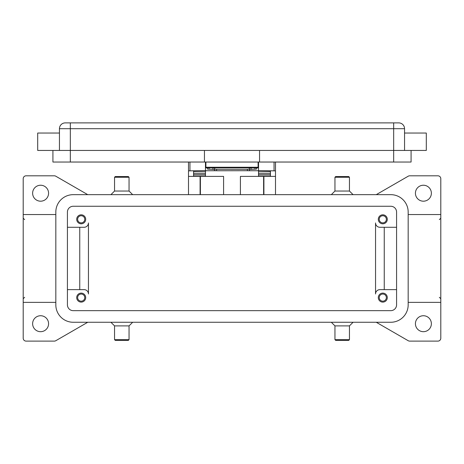 <?xml version="1.0" encoding="UTF-8"?>
<svg xmlns="http://www.w3.org/2000/svg" width="464" height="464" viewBox="0 0 464 464"><rect width="100%" height="100%" fill="white"/><g stroke="black" fill="none" stroke-linecap="round" stroke-linejoin="round"><path stroke-width="0.7" d="M251.343 167.835L249.4 168.061L249.4 169.499L256.174 169.134L256.65 168.989L256.65 167.835M216.63 170.764L216.63 169.325L214.6 169.105L214.6 170.543L216.63 170.764L248.803 170.7L249.4 170.543L249.4 169.105L247.37 169.325L247.37 170.764M207.35 167.835L207.35 168.989L207.826 169.134L214.6 169.499L214.6 168.061L212.657 167.835M258.535 162.04L258.535 170.59L275.5 170.868L275.5 162.035M188.5 162.04L188.5 170.868L205.465 170.59L205.465 162.035M387.295 297.61A4.495 4.495 0 0 1 382.8 302.11A4.495 4.495 0 0 1 378.305 297.61A4.495 4.495 0 0 1 382.8 293.115A4.495 4.495 0 0 1 387.295 297.61M379.233 297.61A3.567 3.567 0 0 0 382.8 301.177A3.567 3.567 0 0 0 386.367 297.61A3.567 3.567 0 0 0 382.8 294.043A3.567 3.567 0 0 0 379.233 297.61M85.695 219.31A4.495 4.495 0 0 1 81.2 223.805A4.495 4.495 0 0 1 76.705 219.31A4.495 4.495 0 0 1 81.2 214.815A4.495 4.495 0 0 1 85.695 219.31M77.633 219.31A3.567 3.567 0 0 0 81.2 222.877A3.567 3.567 0 0 0 84.767 219.31A3.567 3.567 0 0 0 81.2 215.743A3.567 3.567 0 0 0 77.633 219.31M387.295 219.31A4.495 4.495 0 0 1 382.8 223.805A4.495 4.495 0 0 1 378.305 219.31A4.495 4.495 0 0 1 382.8 214.815A4.495 4.495 0 0 1 387.295 219.31M379.233 219.31A3.567 3.567 0 0 0 382.8 222.877A3.567 3.567 0 0 0 386.367 219.31A3.567 3.567 0 0 0 382.8 215.743A3.567 3.567 0 0 0 379.233 219.31M85.695 297.61A4.495 4.495 0 0 1 81.2 302.105A4.495 4.495 0 0 1 76.705 297.61A4.495 4.495 0 0 1 81.2 293.115A4.495 4.495 0 0 1 85.695 297.61M77.633 297.61A3.567 3.567 0 0 0 81.2 301.177A3.567 3.567 0 0 0 84.767 297.61A3.567 3.567 0 0 0 81.2 294.043A3.567 3.567 0 0 0 77.633 297.61M37.7 133.04L37.7 150.44L426.3 150.44L426.3 133.035L404.55 133.035M404.55 150.44L404.55 128.69A5.8 5.8 0 0 0 398.75 122.89L65.25 122.89A5.8 5.8 0 0 0 59.45 128.69L59.45 150.44M342.2 177.26L349.45 177.26L349.45 191.04L334.95 191.04L334.95 177.26L342.2 177.26M335.675 176.54L348.725 176.54M331.325 322.26L334.95 325.885L334.95 339.66L349.45 339.66L349.45 325.885L353.075 322.26M334.95 339.66L335.675 340.385L348.725 340.385L349.45 339.66M334.95 325.885L349.45 325.885M132.675 194.66L129.05 191.04L129.05 177.26L114.55 177.26L114.55 191.04L110.925 194.66M128.325 176.54L115.275 176.54L114.55 177.26M129.05 191.04L114.55 191.04M114.55 339.66L114.55 325.885L129.05 325.885L129.05 339.66L114.55 339.66L115.275 340.39M128.325 340.385L115.275 340.385M376.252 194.66L408.227 176.198A2.9 2.9 0 0 1 409.677 175.81L437.9 175.81A2.9 2.9 0 0 1 440.8 178.71L440.8 338.21A2.9 2.9 0 0 1 437.9 341.11L409.677 341.11A2.9 2.9 0 0 1 408.227 340.727L376.252 322.26M87.748 322.26L55.773 340.727A2.9 2.9 0 0 1 54.323 341.11L26.1 341.11A2.9 2.9 0 0 1 23.2 338.21L23.2 214.554L55.825 214.554M23.2 214.554L23.2 178.71A2.9 2.9 0 0 1 26.1 175.81L54.323 175.81A2.9 2.9 0 0 1 55.773 176.198L87.748 194.66M32.625 193.21A7.975 7.975 0 0 1 40.6 185.235A7.975 7.975 0 0 1 48.575 193.21A7.975 7.975 0 0 1 40.6 201.19A7.975 7.975 0 0 1 32.625 193.21M415.425 323.71A7.975 7.975 0 0 1 423.4 315.735A7.975 7.975 0 0 1 431.375 323.71A7.975 7.975 0 0 1 423.4 331.685A7.975 7.975 0 0 1 415.425 323.71M32.625 323.71A7.975 7.975 0 0 1 40.6 315.735A7.975 7.975 0 0 1 48.575 323.71A7.975 7.975 0 0 1 40.6 331.69A7.975 7.975 0 0 1 32.625 323.71M415.425 193.21A7.975 7.975 0 0 1 423.4 185.235A7.975 7.975 0 0 1 431.375 193.21A7.975 7.975 0 0 1 423.4 201.19A7.975 7.975 0 0 1 415.425 193.21M55.825 302.366L23.2 302.366M440.8 302.366L408.175 302.366M396.575 289.635L379.9 289.635A4.35 4.35 0 0 0 375.55 293.985L375.55 222.935A4.35 4.35 0 0 0 379.9 227.285L396.575 227.285M67.425 227.285L84.1 227.285A4.35 4.35 0 0 0 88.45 222.935L88.45 293.985A4.35 4.35 0 0 0 84.1 289.635L67.425 289.635M440.8 214.554L408.175 214.554M79.75 227.285L79.75 289.635M88.45 293.985A4.35 4.35 0 0 0 84.1 289.635M384.25 227.285L384.25 289.635M375.55 222.935A4.35 4.35 0 0 0 379.9 227.285M70.325 122.89L70.325 162.035L393.675 162.035L393.675 122.89M52.925 150.44L52.925 162.035M52.925 162.04L70.325 162.04M393.675 162.04L411.075 162.04M411.075 150.44L411.075 162.035M259.55 150.44L259.55 162.035M204.45 150.44L204.45 162.035M205.9 162.04L205.9 167.835L258.1 167.835L258.1 162.04M214.6 168.061L214.6 169.105M216.63 169.325L247.37 169.325M249.4 169.105L249.4 168.061M390.775 194.66A17.4 17.4 0 0 1 408.175 212.06L408.175 304.86A17.4 17.4 0 0 1 390.775 322.26L73.225 322.26A17.4 17.4 0 0 1 55.825 304.86L55.825 212.06A17.4 17.4 0 0 1 73.225 194.66L390.775 194.66M390.775 206.26A5.8 5.8 0 0 1 396.575 212.06L396.575 304.86A5.8 5.8 0 0 1 390.775 310.66L73.225 310.66A5.8 5.8 0 0 1 67.425 304.86L67.425 212.06A5.8 5.8 0 0 1 73.225 206.26L390.775 206.26M240.41 194.66L240.41 176.39L275.5 176.39L275.5 194.66M188.5 194.66L188.5 176.39L223.59 176.39L223.59 194.66M275.5 176.39L275.5 170.868M200.1 194.66L200.1 176.39M263.9 176.39L263.9 194.66M188.5 170.868L188.5 176.39M193.575 176.39L193.575 170.868L205.465 170.59M258.535 170.59L270.425 170.868L270.425 176.39M270.425 176.256L258.535 176.256L258.535 171.79L270.425 171.813L270.425 170.868M270.425 171.79L258.535 171.79L258.535 170.868M258.535 170.74L248.35 170.74M215.65 170.74L205.465 170.74M193.575 176.256L205.465 176.256L205.465 171.79L193.575 171.813L193.575 173.64L205.465 173.64M205.465 170.868L205.465 171.79L193.575 171.813M193.575 171.79L193.575 170.868M270.425 171.813L270.425 173.64L258.535 173.64M205.9 164.94L205.465 164.94M258.535 164.94L258.1 164.94M65.25 122.89A5.8 5.8 0 0 0 61.149 124.584M402.851 124.584A5.8 5.8 0 0 0 398.75 122.89M59.45 128.69L404.55 128.69M258.1 167.255L205.9 167.255M254.974 167.835L254.974 169.209M200.39 176.39L200.39 194.66M263.61 194.66L263.61 176.39M189.95 170.59L189.95 162.035M274.05 162.04L274.05 170.59M258.535 174.934L270.425 174.934M193.575 174.934L205.465 174.934M209.026 169.209L209.026 167.835M212.924 167.84L212.924 169.285M251.076 169.285L251.076 167.84M348.725 176.535L349.45 177.265M349.45 191.035L353.075 194.66M129.05 177.26L128.325 176.535M114.55 325.89L110.925 322.26M439.35 219.629L440.8 218.179M24.65 219.629L23.2 218.179M24.65 297.291L23.2 298.741M439.35 297.291L440.8 298.741M129.05 325.89L132.675 322.26M128.325 340.39L129.05 339.66M334.95 191.035L331.325 194.66M335.675 176.535L334.95 177.265M59.45 133.035L37.7 133.035"/></g></svg>
